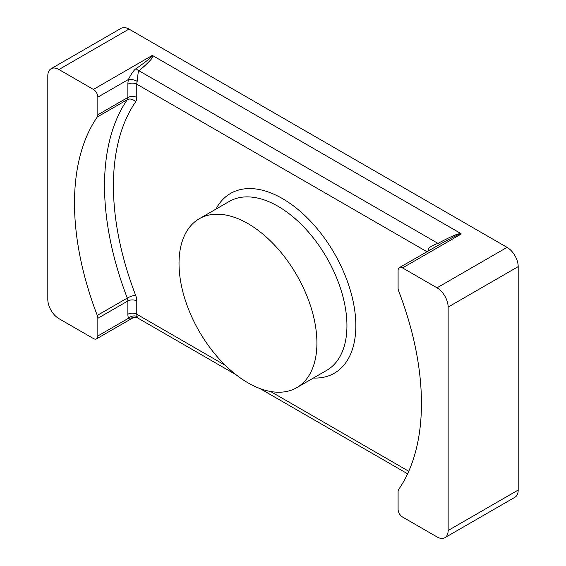 <?xml version="1.0" encoding="UTF-8"?>
<svg xmlns="http://www.w3.org/2000/svg" width="566" height="566" viewBox="0 0 566 566"><rect width="100%" height="100%" fill="white"/><g stroke="black" fill="none" stroke-linecap="round" stroke-linejoin="round"><path stroke-width="0.85" d="M448.138 530.498L448.138 307.076A15.728 9.077 -120 0 0 437.016 287.811L402.539 267.909A6.29 3.629 -120 0 0 399.398 267.598A6.29 3.629 -120 0 0 398.096 270.477L398.096 288.151A6.29 3.629 -120 0 0 398.676 291.03A245.333 141.642 60 0 1 398.676 489.441A6.29 3.629 -120 0 0 398.096 491.649L398.096 509.315A6.29 3.629 -120 0 0 402.539 517.02L437.016 536.922A15.728 9.077 -120 0 0 444.876 537.7A15.728 9.077 -120 0 0 448.138 530.498L518.194 490.05A15.728 9.077 60 0 1 514.933 497.252L444.876 537.7M51.067 68.748A15.728 9.077 -120 0 0 47.806 75.95L47.806 299.372A15.728 9.077 -120 0 0 58.928 318.637L93.397 338.539A6.29 3.629 -120 0 0 96.545 338.85A6.29 3.629 -120 0 0 97.847 335.971L97.847 318.297A6.29 3.629 -120 0 0 97.267 315.418A245.333 141.642 60 0 1 97.267 117.006A6.29 3.629 -120 0 0 97.847 114.799L97.847 97.133A6.29 3.629 -120 0 0 93.397 89.428L58.928 69.526A15.728 9.077 -120 0 0 51.067 68.748L121.124 28.3A15.728 9.077 60 0 1 128.984 29.078L507.072 247.363A15.728 9.077 60 0 1 518.194 266.628L518.194 490.05M97.847 318.297L127.874 300.963L127.874 314.236A15.728 9.077 120 0 0 128.546 318.248L133.031 317.781C134.361 317.179 135.932 317.243 137.743 317.993L137.17 316.642A6.29 4.655 158.9 0 0 128.546 318.248L97.847 335.971M93.397 89.428L152.141 55.51L152.884 55.716C152.388 57.357 153.867 57.937 139.087 70.828C137.566 71.486 137.863 80.103 137.17 81.327A9.438 5.448 120 0 0 136.767 84.192L136.767 97.465A12.579 7.266 60 0 1 135.599 101.88A239.043 138.012 -120 0 0 135.599 295.204A12.579 7.266 60 0 1 136.767 300.963L136.767 314.236A9.438 5.448 120 0 0 137.17 316.642M428.229 250.957A9.438 5.448 -60 0 1 428.519 249.535C427.62 247.392 436.145 243.868 437.978 243.387C457.406 233.086 458.361 234.02 460.929 233.567L461.283 233.999C459.627 234.465 461.729 232.279 440.157 244.172A6.29 2.83 61.6 0 1 437.978 243.387L139.087 70.828A6.29 3.721 -130.6 0 1 136.137 68.649C133.413 69.979 128.765 78.292 128.546 79.41A6.29 2.172 -165.1 0 1 137.17 81.327M399.398 267.598L440.157 244.172M152.884 55.716L460.929 233.567M152.141 55.51C151.455 56.508 154.928 55.213 136.137 68.649M247.972 382.835A97.501 56.296 -120 0 0 296.726 387.668A97.501 56.296 -120 0 0 311.668 309.531A97.501 56.296 -120 0 0 247.972 223.612A97.501 56.296 -120 0 0 199.218 218.78A97.501 56.296 -120 0 0 184.275 296.917A97.501 56.296 -120 0 0 247.972 382.835M518.194 266.628L448.138 307.076M127.874 314.236A6.29 3.629 180 0 1 136.767 314.236L225.381 365.403M97.267 315.418L127.286 298.084A6.29 3.629 60 0 1 127.874 300.963A6.29 3.629 180 0 1 136.767 300.963M97.267 117.006L127.286 99.673A245.333 141.642 -120 0 0 127.286 298.084A6.29 1.358 159 0 1 135.599 295.204M97.847 114.799L127.874 97.465A6.29 3.629 60 0 1 127.286 99.673A6.29 4.953 -145.4 0 1 135.599 101.88M97.847 97.133L128.546 79.41A15.728 9.077 120 0 0 127.874 84.192L127.874 97.465A6.29 3.629 180 0 1 136.767 97.465M408.751 471.266L270.562 391.481M426.92 251.707L136.767 84.192A6.29 3.629 180 0 0 127.874 84.192M313.401 378.031A103.797 59.925 -120 0 0 354.104 306.39A103.797 59.925 -120 0 0 282.441 198.574A103.797 59.925 -120 0 0 215.901 209.151M429.516 250.207A6.29 2.172 14.9 0 0 428.519 249.535M402.539 267.909L461.283 233.999M58.928 69.526L128.984 29.078M507.072 247.363L437.016 287.811M296.726 387.668L326.745 370.327A97.501 56.296 -120 0 0 341.694 292.197A97.501 56.296 -120 0 0 277.998 206.279A97.501 56.296 -120 0 0 229.244 201.446L199.218 218.78M96.545 338.85L133.031 317.781M407.605 473.799L259.914 388.524M236.029 374.742L137.743 317.993"/></g></svg>
